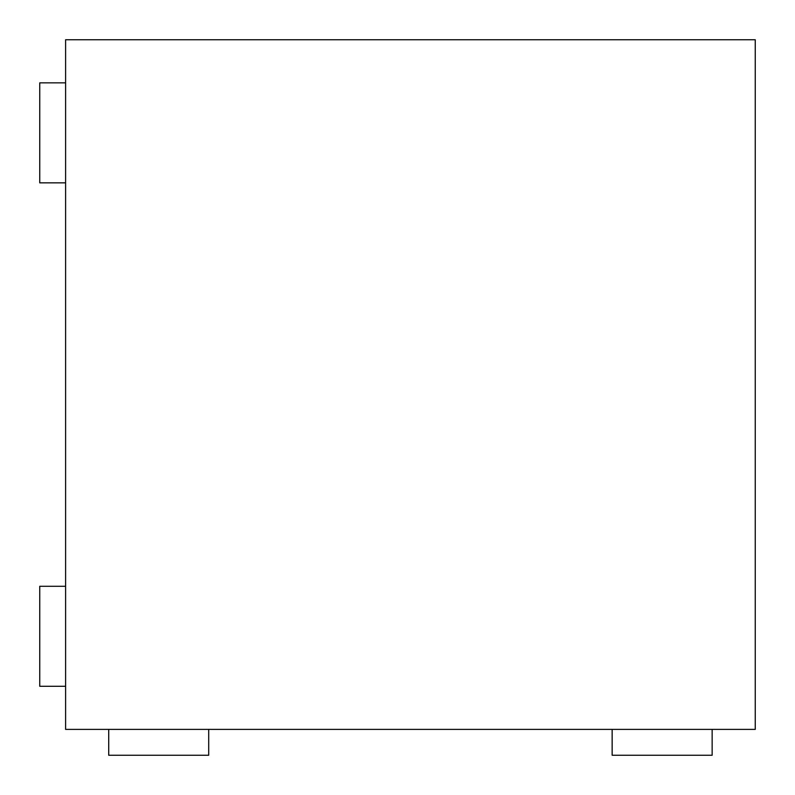 <?xml version="1.0" encoding="UTF-8"?>
<svg xmlns="http://www.w3.org/2000/svg" width="795" height="795" viewBox="0 0 795 795"><rect width="100%" height="100%" fill="white"/><g stroke="black" fill="none" stroke-linecap="round" stroke-linejoin="round"><path stroke-width="1.19" d="M65.607 729.393L755.25 729.393L755.25 39.75L65.607 39.75L65.607 729.393L755.25 729.393L755.25 39.75L65.607 39.75L65.607 729.393M108.716 729.393L108.716 755.25L108.716 729.393M208.707 755.25L208.707 729.393L208.707 755.25L108.716 755.25L208.707 755.25M612.15 729.393L612.15 755.25L612.15 729.393M712.151 755.25L712.151 729.393L712.151 755.25L612.15 755.25L712.151 755.25M65.607 686.284L39.75 686.284L65.607 686.284M65.607 586.293L39.75 586.293L39.75 686.284L39.75 586.293L65.607 586.293M65.607 182.85L39.75 182.85L65.607 182.85M65.607 82.849L39.75 82.849L39.75 182.85L39.75 82.849L65.607 82.849"/></g></svg>
